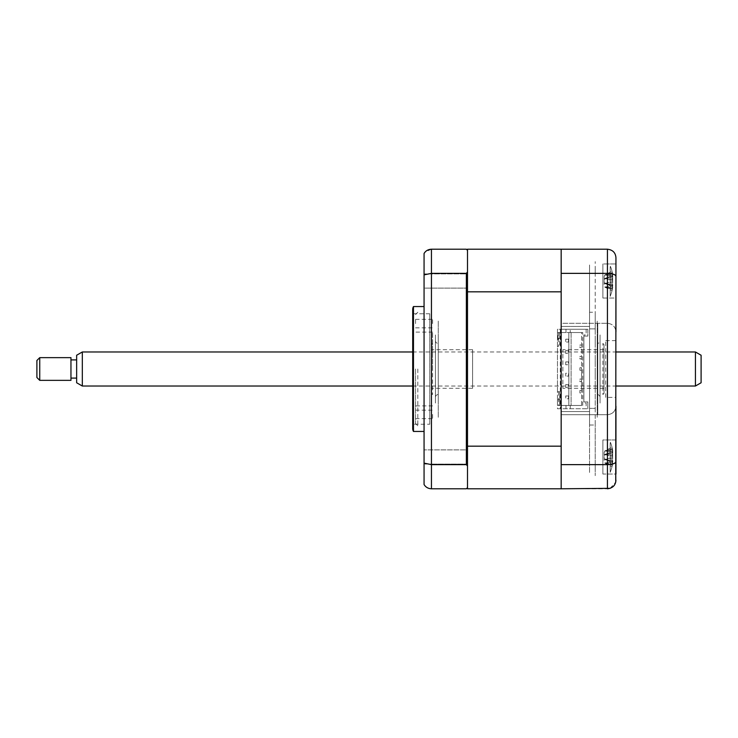 <?xml version="1.0" encoding="UTF-8"?>
<svg xmlns="http://www.w3.org/2000/svg" width="738" height="738" viewBox="0 0 738 738"><rect width="100%" height="100%" fill="white"/><g stroke="black" fill="none" stroke-linecap="round" stroke-linejoin="round"><path stroke-width="0.55" stroke-dasharray="3.69 2.77" d="M587.845 401.924L587.845 408.741L587.845 401.924L583.869 401.924L583.869 336.076L587.845 336.076L587.845 329.259L561.166 329.259L561.166 326.427L589.551 326.427L589.551 411.573L561.166 411.573L561.166 408.741L587.845 408.741L561.166 408.741L561.166 329.259L587.845 329.259L587.845 336.076L583.869 336.076L583.869 401.924L587.845 401.924M561.166 411.573L589.551 411.573L589.551 473.03L589.551 264.97L589.551 326.427L561.166 326.427L561.166 324.674L561.166 411.573M589.551 411.915L589.551 326.085L589.551 411.915M589.551 265.394L589.551 326.085L589.551 265.394M561.166 470.337L561.166 444.248C561.166 449.857 561.166 449.857 561.166 444.248L561.166 470.337M561.166 453.704L561.166 404.129L561.166 453.704M561.166 406.048L561.166 433.224C561.166 434.765 561.166 434.765 561.166 433.224L561.166 413.621L561.166 433.224C561.166 434.765 561.166 434.765 561.166 433.224L561.166 406.048M561.166 411.204L561.166 383.474L561.166 411.204M561.166 379.498L561.166 343.428L561.166 379.498M615.944 406.186C615.409 411.315 612.568 414.156 607.429 414.701L597.78 414.701L607.429 414.701C612.568 414.156 615.409 411.315 615.944 406.186L615.944 331.814C615.409 326.685 612.568 323.844 607.429 323.299L561.166 323.299L561.166 258.3L561.166 479.7L561.166 414.701L597.78 414.701L597.78 323.299L597.78 414.701L561.166 414.701L561.166 488.787L467.495 488.787L467.495 291.824L561.166 291.824L561.166 249.213L561.166 408.741L560.308 408.741L560.308 329.259L557.476 329.259L557.476 391.712L559.745 391.712L557.476 391.712L557.476 408.741L560.308 408.741M561.166 358.502L561.166 326.796L561.166 358.502M561.166 324.379L561.166 304.776L561.166 324.379M561.166 304.776C561.166 303.235 561.166 303.235 561.166 304.776L561.166 333.871L561.166 304.776C561.166 303.235 561.166 303.235 561.166 304.776M561.166 293.586L561.166 264.693L561.166 293.586M561.166 263.697L561.166 293.752C561.166 288.143 561.166 288.143 561.166 293.752L561.166 263.697M561.166 261.99L561.166 324.674L561.166 261.99M561.166 476.01L561.166 413.326L561.166 476.01M615.944 263.973L602.891 263.973L602.891 298.041L602.891 263.973L602.891 298.041L615.944 298.041L615.944 263.973L615.944 298.041L615.944 263.973L602.891 263.973L602.891 298.041L615.944 298.041L615.944 257.728C615.547 252.673 612.715 249.831 607.429 249.213L607.429 323.299C612.568 323.844 615.409 326.685 615.944 331.814M615.944 480.272L615.944 439.959L602.891 439.959L602.891 474.027L602.891 439.959L602.891 474.027L615.944 474.027L615.944 439.959L615.944 474.027L615.944 439.959L602.891 439.959L602.891 474.027L615.944 474.027M605.732 397.385L605.732 340.615L605.732 397.385L615.944 397.385L615.944 340.615L615.944 397.385M605.732 340.615L615.944 340.615M607.429 249.213L561.166 249.213L561.166 273.364L607.429 273.364C612.715 273.567 615.547 274.582 615.944 276.399M561.166 488.787L561.166 446.176L561.166 488.787L607.429 488.787L607.429 464.636C612.715 464.433 615.547 463.418 615.944 461.601M561.166 464.636L607.429 464.636L607.429 314.185L607.429 323.299L561.166 323.299L561.166 273.364M561.166 270.219L561.166 291.796L561.166 270.219M561.166 446.204L561.166 467.781L561.166 446.204M610.132 488.344L615.741 482.126M467.495 288.106L424.064 288.106L424.064 273.909L424.064 288.106L424.064 273.909L424.064 288.106L467.495 288.106L467.495 273.909L424.064 273.909L467.495 273.909L467.495 288.106M467.495 464.091L424.064 464.091L424.064 449.894L424.064 464.091L424.064 449.894L424.064 464.091L467.495 464.091L467.495 449.894L424.064 449.894L467.495 449.894L467.495 464.091M424.064 431.444L424.064 306.556L424.064 431.444M429.747 424.239L429.747 313.761L429.747 424.239L412.708 424.239L412.708 313.761L412.708 424.239M429.747 313.761L412.708 313.761M412.708 309.388L412.708 428.612M413.474 306.556L413.474 431.444M560.308 329.259L586.138 329.259L586.138 334.941L583.869 334.941L583.869 403.059L586.138 403.059L586.138 408.741L561.166 408.741L561.166 446.176L467.495 446.176L467.495 487.652L466.361 488.787L431.444 488.787L431.444 273.364L424.064 274.868L424.064 253.485M466.361 273.364L466.361 464.636L467.495 466.038L467.495 271.962L466.361 273.364L431.444 273.364L431.444 249.213L466.361 249.213L467.495 250.348L467.495 291.824L467.495 249.213L561.166 249.213M467.495 271.962L467.495 250.348M466.361 464.636L431.444 464.636L424.064 463.132L424.064 274.868M431.444 249.213L425.088 252.064M424.064 463.132L424.064 484.515C425.706 487.218 428.169 488.639 431.444 488.787M467.495 412.108L467.495 325.892L467.495 412.108M467.495 325.892L467.495 257.165L467.495 325.892M467.495 487.652L467.495 466.038M600.049 340.615L600.049 397.385L600.049 340.615A2.841 2.841 0 0 1 597.208 343.456L597.208 394.544L597.208 343.456M600.049 397.385A2.841 2.841 0 0 0 597.208 394.544M600.049 334.941L600.049 403.059L600.049 334.941M597.208 403.059L597.208 334.941L597.208 403.059M597.208 417.256L597.208 320.744L597.208 417.256M432.579 323.585L432.579 319.323L432.579 323.585M415.549 323.585L415.549 319.323L415.549 323.585M415.549 369L415.549 423.501L415.549 369M417.819 369L417.819 425.771L417.819 369M432.579 414.415L432.579 418.677L432.579 414.415M415.549 414.415L415.549 418.677L415.549 414.415M432.579 369L432.579 332.1L432.579 369M595.225 425.014L595.225 408.372L589.551 408.372L595.225 408.372L595.225 328.899L589.551 328.899L589.551 312.248L595.225 312.248L595.225 316.989L595.225 261.621L595.225 475.641L595.225 420.273L595.225 425.014L589.551 425.014L589.551 328.899L595.225 328.899L595.225 312.248M595.225 271.602C595.225 265.772 595.225 265.772 595.225 271.602C595.225 277.442 595.225 277.442 595.225 271.602M595.225 351.602C595.225 348.687 595.225 348.687 595.225 351.602C595.225 354.517 595.225 354.517 595.225 351.602M595.225 385.66C595.225 382.745 595.225 382.745 595.225 385.66C595.225 388.585 595.225 388.585 595.225 385.66M595.225 374.314C595.225 371.389 595.225 371.389 595.225 374.314C595.225 377.229 595.225 377.229 595.225 374.314M595.225 362.958C595.225 360.043 595.225 360.043 595.225 362.958C595.225 365.873 595.225 365.873 595.225 362.958M595.225 397.016C595.225 394.101 595.225 394.101 595.225 397.016C595.225 399.931 595.225 399.931 595.225 397.016M595.225 340.246C595.225 337.331 595.225 337.331 595.225 340.246C595.225 343.161 595.225 343.161 595.225 340.246M595.225 465.66C595.225 459.829 595.225 459.829 595.225 465.66C595.225 471.499 595.225 471.499 595.225 465.66M610.16 442.828L610.16 472.32L610.16 442.828M612.245 465.124L611.996 466.665A38.782 34.455 -143.1 0 0 612.641 463.815L612.641 461.508A38.782 14.234 -162.8 0 1 611.996 462.541L611.996 458.796A38.782 14.234 -17.2 0 0 612.641 457.422L612.641 451.859A38.782 34.455 -143.1 0 0 611.996 448.87L611.996 447.32A38.782 34.455 -36.9 0 1 612.641 450.162L612.761 450.89A39.741 39.741 0 0 0 610.16 441.665A39.741 39.741 0 0 1 612.761 450.89L612.641 452.477A38.782 14.234 -17.2 0 0 611.996 451.444L611.996 455.189A38.782 14.234 -162.8 0 1 612.641 456.564L612.641 462.126A38.782 34.455 -36.9 0 1 611.996 465.115L611.996 466.665A38.782 34.455 -143.1 0 0 612.641 463.815L612.641 461.508A38.782 14.234 -162.8 0 1 611.996 462.541L611.996 458.796A38.782 14.234 -17.2 0 0 612.641 457.422L612.641 451.859A38.782 34.455 -143.1 0 0 611.996 448.87L611.996 447.32A38.782 34.455 -36.9 0 1 612.641 450.162L612.641 452.477A38.782 14.234 -17.2 0 0 611.996 451.444L611.996 455.189A38.782 14.234 -162.8 0 1 612.641 456.564L612.641 462.126A38.782 34.455 -36.9 0 1 611.996 465.115L612.245 465.124M612.844 461.25L604.145 458.75L604.145 461.398L604.145 452.588L604.92 451.01L612.641 450.162L604.92 451.01L612.641 451.859L604.92 450.798L612.245 448.861L604.92 450.798L611.996 447.32L604.92 450.798L604.145 452.588L604.145 461.398L604.92 462.975L612.641 463.815L604.92 462.975L612.641 462.126L604.92 462.975L611.996 465.115L604.92 463.187L611.996 466.665L604.92 463.187L604.145 461.398L604.145 455.171L604.92 454.525L612.641 456.564L604.92 454.525L612.844 452.735L604.92 454.525L611.996 451.444L604.92 454.433L611.996 455.189L604.92 454.433L604.145 455.235L604.145 452.588L604.145 458.815L612.641 461.508L604.92 459.46L612.641 457.422L604.92 459.46L611.996 458.796L604.92 459.553L611.996 462.541L604.145 458.815L612.844 461.25M557.476 332.672L559.745 332.672L557.476 332.672L557.476 338.345L557.476 332.672M579.902 390.43L581.599 390.43L581.599 405.476L571.101 405.476L571.101 332.524L568.832 332.524L568.832 405.476L571.101 405.476L571.101 332.524L581.599 332.524L581.599 367.727L579.902 367.727L581.599 367.727L581.599 390.43L579.902 390.43L579.902 392.985L581.599 392.985L579.902 392.985L579.902 390.43M579.902 379.074L581.599 379.074L579.902 379.074L579.902 381.629L581.599 381.629L579.902 381.629L579.902 379.074M579.902 370.273L581.599 370.273L579.902 370.273L579.902 367.727L579.902 370.273M579.902 356.371L581.599 356.371L579.902 356.371L579.902 358.926L581.599 358.926L579.902 358.926L579.902 356.371M579.902 345.015L581.599 345.015L579.902 345.015L579.902 347.57L581.599 347.57L579.902 347.57L579.902 345.015M558.611 391.712L558.611 405.476L559.745 405.476L559.745 391.712L559.745 405.476L568.832 405.476L568.832 332.524L559.745 332.524L559.745 346.288L559.745 332.524L558.611 332.524L558.611 346.288L557.476 346.288L558.611 346.288M558.611 405.476L582.734 405.476L581.599 405.476L581.599 332.524L582.734 332.524L565.991 332.524L565.991 329.259L565.991 332.524L558.611 332.524M586.138 408.741L557.476 408.741L557.476 329.259L570.243 329.259L570.243 332.524L570.243 329.259L586.138 329.259M467.495 452.136L467.495 462.8L467.495 452.136M467.495 312.358L467.495 425.641L467.495 312.358M467.495 446.176L467.495 291.824M467.495 280.449L467.495 285.597M561.166 451.628L561.166 462.8L561.166 451.628M561.166 340.615L561.166 397.385L561.166 340.615M561.166 275.643L561.166 286.814L561.166 275.643M565.991 405.476L565.991 408.741L565.991 405.476M570.243 408.741L570.243 405.476L570.243 408.741M582.734 405.476L582.734 332.524M559.745 399.655L559.745 405.328L557.476 405.328L557.476 399.655L557.476 405.328L559.745 405.328L559.745 399.655L557.476 399.655L559.745 399.655M558.039 339.48L558.039 335.504L558.039 339.48L557.476 339.48L557.476 335.504L557.476 339.48M557.476 337.497L558.039 337.497M558.039 335.504L557.476 335.504M559.745 338.345L557.476 338.345L559.745 338.345L559.745 332.672L559.745 338.345M565.705 350.55L568.546 350.55L568.546 353.391L565.705 353.391L568.546 353.391L568.546 350.55L565.705 350.55L565.705 353.391L565.705 350.55M565.705 361.906L568.546 361.906L568.546 364.738L565.705 364.738L568.546 364.738L568.546 361.906L565.705 361.906L565.705 364.738L565.705 361.906M565.705 384.609L568.546 384.609L568.546 387.45L565.705 387.45L568.546 387.45L568.546 384.609L565.705 384.609L565.705 387.45L565.705 384.609M568.546 339.194L568.546 342.035L565.705 342.035L568.546 342.035L568.546 339.194L565.705 339.194L565.705 342.035L565.705 339.194L568.546 339.194M568.546 395.965L568.546 398.806L565.705 398.806L565.705 395.965L565.705 398.806L568.546 398.806L568.546 395.965L565.705 395.965L568.546 395.965M565.705 376.094L565.705 373.262L568.546 373.262L568.546 376.094L565.705 376.094L568.546 376.094L568.546 373.262L565.705 373.262L565.705 376.094M472.606 388.299L472.606 349.701L472.606 388.299L431.444 388.299L431.444 349.701L431.444 388.299M472.606 349.701L431.444 349.701M431.444 344.591L431.444 393.409L431.444 344.591L432.579 343.456L432.579 394.544L432.579 343.456M431.444 393.409L432.579 394.544M610.16 266.842L610.16 296.335L610.16 266.842M612.245 289.139L611.996 290.68A38.782 34.455 -143.1 0 0 612.641 287.838L612.641 285.523A38.782 14.234 -162.8 0 1 611.996 286.556L611.996 282.811A38.782 14.234 -17.2 0 0 612.641 281.436L612.641 275.874A38.782 34.455 -143.1 0 0 611.996 272.885L611.996 271.335A38.782 34.455 -36.9 0 1 612.641 274.185L612.761 274.905A39.741 39.741 0 0 0 610.16 265.68A39.741 39.741 0 0 1 612.761 274.905L612.641 276.492A38.782 14.234 -17.2 0 0 611.996 275.459L611.996 279.204A38.782 14.234 -162.8 0 1 612.641 280.578L612.641 286.141A38.782 34.455 -36.9 0 1 611.996 289.13L611.996 290.68A38.782 34.455 -143.1 0 0 612.641 287.838L612.641 285.523A38.782 14.234 -162.8 0 1 611.996 286.556L611.996 282.811A38.782 14.234 -17.2 0 0 612.641 281.436L612.641 275.874A38.782 34.455 -143.1 0 0 611.996 272.885L611.996 271.335A38.782 34.455 -36.9 0 1 612.641 274.185L612.641 276.492A38.782 14.234 -17.2 0 0 611.996 275.459L611.996 279.204A38.782 14.234 -162.8 0 1 612.641 280.578L612.641 286.141A38.782 34.455 -36.9 0 1 611.996 289.13L612.245 289.139M612.844 285.265L604.145 282.765L604.145 285.412L604.145 276.602L604.92 275.025L612.641 274.185L604.92 275.025L612.641 275.874L604.92 274.813L612.245 272.875L604.92 274.813L611.996 271.335L604.92 274.813L604.145 276.602L604.145 285.412L604.92 286.99L612.641 286.141L604.92 286.99L612.641 287.838L604.92 286.99L611.996 289.13L604.92 287.202L611.996 290.68L604.92 287.202L604.145 285.412L604.145 279.185L612.641 276.492L604.92 278.54L612.641 280.578L604.92 278.54L611.996 275.459L604.92 278.447L611.996 279.204L604.92 278.447L604.145 279.25L604.145 276.602L604.145 282.829L604.92 283.475L612.641 281.436L604.92 283.475L612.641 285.523L604.92 283.567L611.996 282.811L604.92 283.567L611.996 286.556L604.145 282.829L612.844 285.265M438.261 343.456L438.261 394.544L438.261 343.456A2.841 2.841 0 0 1 435.42 340.615L435.42 397.385L435.42 340.615M438.261 394.544A2.841 2.841 0 0 0 435.42 397.385M435.42 334.941L435.42 403.059L435.42 334.941M438.261 417.256L438.261 320.744L438.261 417.256M438.261 403.059L438.261 334.941L438.261 403.059M604.025 393.409L604.025 344.591L604.025 393.409L602.891 394.544L602.891 343.456L602.891 394.544M604.025 344.591L602.891 343.456M604.025 388.299L604.025 349.701L604.025 388.299L562.863 388.299L562.863 349.701L562.863 388.299M604.025 349.701L562.863 349.701M701.1 382.754L701.1 355.246M695.427 351.971L695.427 386.029M82.315 386.029L82.315 351.971M76.641 355.246L76.641 382.754M76.641 373.041L76.641 359.913L76.641 373.041M70.959 373.041L70.959 359.913L70.959 373.041M39.741 380.356L39.741 357.644M70.959 357.644L70.959 380.356M36.9 360.485L36.9 377.515M415.549 319.323L432.579 319.323M415.549 423.501L417.819 425.771M415.549 410.162L432.579 410.162M432.579 332.1L415.549 332.1M432.579 405.9L415.549 405.9M415.549 418.677L432.579 418.677M415.549 314.499L417.819 312.229M415.549 327.838L432.579 327.838M610.16 472.32A39.741 39.741 0 0 0 612.761 463.095A39.741 39.741 0 0 1 610.16 472.32M612.189 449.073L609.514 449.848L612.189 449.073M612.844 452.735L604.145 455.235L612.844 452.735M612.189 464.903L609.514 464.137L612.189 464.903M610.16 296.335A39.741 39.741 0 0 0 612.761 287.11A39.741 39.741 0 0 1 610.16 296.335M612.189 273.097L609.514 273.863L612.189 273.097M612.844 276.75L604.145 279.25L612.844 276.75M612.189 288.927L609.514 288.152L612.189 288.927M412.708 386.029L615.944 386.029M412.708 351.971L615.944 351.971"/><path stroke-width="1.11" d="M615.944 263.973L615.944 331.814M615.944 406.186L615.944 474.027M610.132 488.344L561.166 488.787L561.166 249.213L607.429 249.213C612.715 249.831 615.547 252.673 615.944 257.728L615.741 482.126M561.166 273.364L607.429 273.364C612.715 273.567 615.547 274.582 615.944 276.399M561.166 464.636L607.429 464.636C612.715 464.433 615.547 463.418 615.944 461.601M607.429 249.213L607.429 488.787C612.715 488.169 615.547 485.327 615.944 480.272M424.064 306.556L413.474 306.556L413.474 431.444L424.064 431.444M413.474 431.444A5.673 5.673 0 0 1 412.708 428.612L412.708 309.388A5.673 5.673 0 0 1 413.474 306.556M467.495 466.038L467.495 446.176L561.166 446.176L561.166 291.824L467.495 291.824L467.495 271.962L466.361 273.364L466.361 464.636L467.495 466.038L467.495 487.652L466.361 488.787L431.444 488.787C428.169 488.639 425.706 487.218 424.064 484.515L424.064 463.132L431.444 464.636L431.444 488.787M466.361 464.636L431.444 464.636L431.444 273.364L424.064 274.868L424.064 463.132M466.361 273.364L431.444 273.364L431.444 249.213C428.169 249.361 425.706 250.782 424.064 253.485L424.064 274.868M561.166 249.213L467.495 249.213L467.495 250.348L466.361 249.213L431.444 249.213M467.495 250.348L467.495 271.962M425.088 252.064L424.064 253.485M467.495 291.824L467.495 446.176M467.495 487.652L467.495 488.787L561.166 488.787M467.495 285.597L467.495 280.449M695.427 351.971L701.1 355.246L701.1 382.754L695.427 386.029L695.427 351.971L615.944 351.971M82.315 386.029L76.641 382.754L76.641 355.246L82.315 351.971L82.315 386.029L412.708 386.029M39.741 363.945L39.741 380.356L70.959 380.356L70.959 357.644L39.741 357.644L39.741 363.945M39.741 380.356L36.9 377.515L36.9 360.485L39.741 357.644M615.944 386.029L695.427 386.029M76.641 378.087L70.959 378.087M76.641 359.913L70.959 359.913M82.315 351.971L412.708 351.971"/></g></svg>
